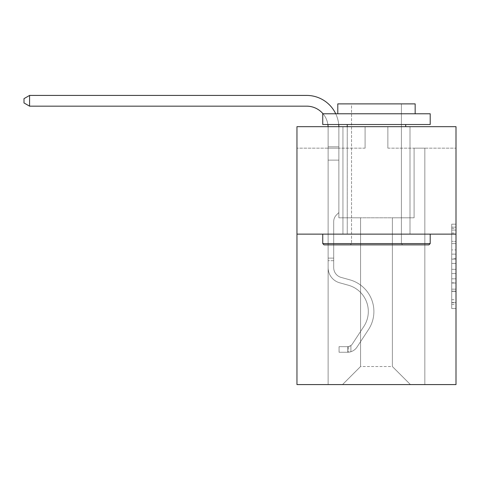 <?xml version="1.0" encoding="UTF-8"?>
<svg xmlns="http://www.w3.org/2000/svg" width="480" height="480" viewBox="0 0 480 480"><rect width="100%" height="100%" fill="white"/><g stroke="black" fill="none" stroke-linecap="round" stroke-linejoin="round"><path stroke-width="0.36" stroke-dasharray="2.4 1.8" d="M451.704 249.918L451.704 263.418L456 263.418L456 304.344L456 228.396L456 263.418L451.704 263.418L451.704 227.13L451.704 308.562L451.704 224.178L451.704 302.658L456 302.658L451.704 302.658L456 302.658L451.704 302.658L451.704 289.158L451.704 308.562L456 308.562L456 224.178L456 302.448L456 269.322L451.704 269.322L456 269.322L456 289.158L456 230.088L451.704 230.088L456 230.088L456 308.562L456 228.396L456 308.562L451.704 308.562L451.704 224.178L456 224.178L456 228.396L456 224.178L456 228.396L456 224.178L456 227.13L456 224.178L451.704 224.178L451.704 230.088L456 230.088L451.704 230.088L451.704 249.918L456 249.918M410.004 126.672L410.004 234.132L342.948 234.132L410.004 234.132L342.948 234.132L410.004 234.132L410.004 126.672L342.948 126.672L342.948 234.132L342.948 126.672L410.004 126.672M456 258.354L456 254.136L456 258.354L451.704 258.354L451.704 241.374L451.704 291.372L451.704 278.82L456 278.82L451.704 278.82L451.704 308.562L456 308.562L451.704 308.562L456 308.562L451.704 308.562L451.704 224.178L456 224.178L451.704 224.178L456 224.178L451.704 224.178L451.704 258.354L456 258.354M456 234.132L456 384.582L296.958 384.582L296.958 234.132L456 234.132L456 126.672L387.87 126.672L456 126.672L456 148.164L456 126.672L296.958 126.672L365.088 126.672L296.958 126.672L296.958 234.132L456 234.132L296.958 234.132M392.382 217.8L392.382 366.528L410.436 384.582L424.836 384.582L424.836 148.164L414.09 148.164L424.836 148.164L414.09 148.164L424.836 148.164L414.09 148.164L424.836 148.164L414.09 148.164L424.836 148.164L414.09 148.164L424.836 148.164L414.09 148.164L424.836 148.164L414.09 148.164L424.836 148.164L414.09 148.164L424.836 148.164L414.09 148.164L424.836 148.164L414.09 148.164L424.836 148.164L414.09 148.164L424.836 148.164L414.09 148.164L424.836 148.164L414.09 148.164L424.836 148.164L414.09 148.164L424.836 148.164L424.836 384.582L424.836 148.164L424.836 384.582L424.836 148.164L424.836 384.582L424.836 148.164L424.836 384.582L424.836 148.164L424.836 384.582L424.836 148.164L424.836 384.582L424.836 148.164L424.836 384.582L424.836 148.164L424.836 384.582L424.836 148.164L424.836 384.582L424.836 148.164L424.836 384.582L424.836 148.164L424.836 384.582L424.836 148.164L424.836 384.582L424.836 148.164L424.836 384.582L424.836 148.164L424.836 384.582L342.522 384.582L410.436 384.582L392.382 366.528L410.436 384.582L392.382 366.528L410.436 384.582L392.382 366.528L410.436 384.582L392.382 366.528L410.436 384.582L392.382 366.528L410.436 384.582L392.382 366.528L410.436 384.582L392.382 366.528L410.436 384.582L392.382 366.528L410.436 384.582L392.382 366.528L410.436 384.582L392.382 366.528L410.436 384.582L392.382 366.528L410.436 384.582L392.382 366.528L410.436 384.582L392.382 366.528L410.436 384.582L392.382 366.528L360.576 366.528L360.576 217.8L360.576 366.528L360.576 217.8L360.576 366.528L342.522 384.582L360.576 366.528L342.522 384.582L360.576 366.528L360.576 217.8L392.382 217.8L392.382 366.528L410.436 384.582L392.382 366.528L392.382 217.8L392.382 366.528L392.382 217.8L392.382 366.528L392.382 217.8L392.382 366.528L392.382 217.8L392.382 366.528L392.382 217.8L392.382 366.528L392.382 217.8L392.382 366.528L392.382 217.8L392.382 366.528L392.382 217.8L392.382 366.528L392.382 217.8L392.382 366.528L392.382 217.8L392.382 366.528L392.382 217.8L392.382 366.528L392.382 217.8L392.382 366.528L392.382 217.8L392.382 366.528L392.382 217.8L338.868 217.8L338.868 148.164L328.122 148.164L328.122 384.582L342.522 384.582L328.122 384.582L342.522 384.582L328.122 384.582L342.522 384.582L328.122 384.582L342.522 384.582L328.122 384.582L342.522 384.582L328.122 384.582L342.522 384.582L328.122 384.582L342.522 384.582L328.122 384.582L342.522 384.582L328.122 384.582L342.522 384.582L328.122 384.582L342.522 384.582L328.122 384.582L342.522 384.582L328.122 384.582L342.522 384.582L328.122 384.582L342.522 384.582L328.122 384.582L342.522 384.582L328.122 384.582L328.122 148.164L328.122 384.582L328.122 148.164L328.122 384.582L328.122 148.164L328.122 384.582L328.122 148.164L328.122 384.582L328.122 148.164L328.122 384.582L328.122 148.164L328.122 384.582L328.122 148.164L328.122 384.582L328.122 148.164L328.122 384.582L328.122 148.164L328.122 384.582L328.122 148.164L328.122 384.582L328.122 148.164L328.122 384.582L328.122 148.164L328.122 384.582L328.122 148.164L328.122 384.582L328.122 148.164L338.868 148.164L328.122 148.164L338.868 148.164L328.122 148.164L338.868 148.164L328.122 148.164L338.868 148.164L328.122 148.164L338.868 148.164L328.122 148.164L338.868 148.164L328.122 148.164L338.868 148.164L328.122 148.164L338.868 148.164L328.122 148.164L338.868 148.164L328.122 148.164L338.868 148.164L328.122 148.164L338.868 148.164L328.122 148.164L338.868 148.164L328.122 148.164L338.868 148.164L328.122 148.164L338.868 148.164L338.868 217.8L338.868 148.164L338.868 217.8L338.868 148.164L338.868 217.8L338.868 148.164L338.868 217.8L338.868 148.164L338.868 217.8L338.868 148.164L338.868 217.8L338.868 148.164L338.868 217.8L338.868 148.164L338.868 217.8L338.868 148.164L338.868 217.8L338.868 148.164L338.868 217.8L338.868 148.164L338.868 217.8L338.868 148.164L338.868 217.8L338.868 148.164L338.868 217.8L338.868 148.164L338.868 217.8L360.576 217.8L338.868 217.8L360.576 217.8L338.868 217.8L360.576 217.8L338.868 217.8L360.576 217.8L338.868 217.8L360.576 217.8L338.868 217.8L360.576 217.8L338.868 217.8L360.576 217.8L338.868 217.8L360.576 217.8L338.868 217.8L360.576 217.8L338.868 217.8L360.576 217.8L338.868 217.8L360.576 217.8L338.868 217.8L360.576 217.8L338.868 217.8L360.576 217.8L338.868 217.8L360.576 217.8L360.576 366.528L342.522 384.582L360.576 366.528L360.576 217.8L360.576 366.528L342.522 384.582L360.576 366.528L360.576 217.8L360.576 366.528L342.522 384.582L360.576 366.528L360.576 217.8L360.576 366.528L342.522 384.582L360.576 366.528L360.576 217.8L360.576 366.528L342.522 384.582L360.576 366.528L360.576 217.8L360.576 366.528L342.522 384.582L360.576 366.528L360.576 217.8L360.576 366.528L342.522 384.582L360.576 366.528L360.576 217.8L360.576 366.528L342.522 384.582L360.576 366.528L360.576 217.8L360.576 366.528L342.522 384.582L360.576 366.528L360.576 217.8L360.576 366.528L342.522 384.582L360.576 366.528L360.576 217.8L360.576 366.528L342.522 384.582L360.576 366.528L360.576 217.8L360.576 366.528L342.522 384.582L360.576 366.528L360.576 217.8L360.576 366.528L342.522 384.582L360.576 366.528L392.382 366.528L392.382 217.8L414.09 217.8L392.382 217.8M365.088 148.164L296.958 148.164L365.088 148.164L365.088 126.672L365.088 148.164M296.958 148.164L296.958 126.672L296.958 148.164M387.87 148.164L456 148.164L387.87 148.164L387.87 126.672L387.87 148.164M414.09 148.164L414.09 217.8L414.09 148.164M451.704 263.418L456 263.418L451.704 263.418M451.704 227.13L451.704 224.178L451.704 227.13L456 227.13L451.704 227.13M451.704 291.162L451.704 273.546L451.704 291.162L456 291.162L451.704 291.162M451.704 273.546L451.704 269.322L456 269.322L451.704 269.322L451.704 273.546L456 273.546L451.704 273.546M451.704 241.374L451.704 230.088L451.704 241.374L456 241.374L451.704 241.374M451.704 224.178L456 224.178L451.704 224.178L451.704 228.396L451.704 224.178L456 224.178M451.704 308.562L456 308.562L451.704 308.562L451.704 304.344L451.704 308.562M338.85 126.672A32.238 32.238 0 0 1 338.868 127.656A32.238 32.238 0 0 0 306.624 95.418A32.238 32.238 0 0 1 338.868 127.656A32.238 32.238 0 0 0 306.624 95.418A32.238 32.238 0 0 1 338.868 127.656A32.238 32.238 0 0 0 306.624 95.418A32.238 32.238 0 0 1 338.868 127.656A32.238 32.238 0 0 0 306.624 95.418A32.238 32.238 0 0 1 338.868 127.656A32.238 32.238 0 0 0 306.624 95.418A32.238 32.238 0 0 1 338.868 127.656A32.238 32.238 0 0 0 306.624 95.418A32.238 32.238 0 0 1 338.868 127.656A32.238 32.238 0 0 0 306.624 95.418L29.586 95.418L24 98.646L29.586 95.418L24 98.646L29.586 95.418L306.624 95.418A32.238 32.238 0 0 1 338.868 127.656L338.868 212.556L336.444 214.974A9.342 9.342 0 0 0 333.708 221.58L333.708 267.666L333.708 221.58A9.342 9.342 0 0 1 336.444 214.974L338.868 212.556L338.868 146.814L338.868 212.556L336.444 214.974A9.342 9.342 0 0 0 333.708 221.58L333.708 267.666L333.708 221.58A9.342 9.342 0 0 1 336.444 214.974L338.868 212.556L338.868 146.814L338.868 212.556L336.444 214.974A9.342 9.342 0 0 0 333.708 221.58L333.708 267.666L333.708 221.58A9.342 9.342 0 0 1 336.444 214.974L338.868 212.556L338.868 160.11L338.868 212.556L336.444 214.974A9.342 9.342 0 0 0 333.708 221.58L333.708 267.666L333.708 221.58A9.342 9.342 0 0 1 336.444 214.974L338.868 212.556L338.868 160.11L338.868 212.556L336.444 214.974A9.342 9.342 0 0 0 333.708 221.58L333.708 267.666L333.708 221.58A9.342 9.342 0 0 1 336.444 214.974L338.868 212.556L338.868 160.11L338.868 212.556L336.444 214.974A9.342 9.342 0 0 0 333.708 221.58L333.708 267.666L333.708 221.58A9.342 9.342 0 0 1 336.444 214.974L338.868 212.556L338.868 160.11L338.868 212.556L336.444 214.974A9.342 9.342 0 0 0 333.708 221.58L333.708 267.666L333.708 221.58A9.342 9.342 0 0 1 336.444 214.974L338.868 212.556L338.868 160.11L338.868 212.556L336.444 214.974A9.342 9.342 0 0 0 333.708 221.58L333.708 267.666A10.104 10.104 0 0 0 341.094 277.398A10.104 10.104 0 0 1 333.708 267.666A10.104 10.104 0 0 0 341.094 277.398A10.104 10.104 0 0 1 333.708 267.666L333.708 221.58A9.342 9.342 0 0 1 336.444 214.974L338.868 212.556L338.868 160.11L338.868 212.556L336.444 214.974L338.868 212.556L338.868 160.11L338.868 212.556L338.868 160.11L328.122 160.11L328.122 267.666A15.69 15.69 0 0 0 339.594 282.78A15.69 15.69 0 0 1 328.122 267.666A15.69 15.69 0 0 0 339.594 282.78A15.69 15.69 0 0 1 328.122 267.666L328.122 258.12L333.708 258.12L328.122 258.12L328.122 267.666A15.69 15.69 0 0 0 339.594 282.78A15.69 15.69 0 0 1 328.122 267.666L328.122 258.12L328.122 267.666A15.69 15.69 0 0 0 339.594 282.78A15.69 15.69 0 0 1 328.122 267.666A15.69 15.69 0 0 0 339.594 282.78A15.69 15.69 0 0 1 328.122 267.666L328.122 258.12L333.708 258.12L328.122 258.12L328.122 267.666A15.69 15.69 0 0 0 339.594 282.78A15.69 15.69 0 0 1 328.122 267.666L328.122 258.12L328.122 267.666A15.69 15.69 0 0 0 339.594 282.78A15.69 15.69 0 0 1 328.122 267.666A15.69 15.69 0 0 0 339.594 282.78A15.69 15.69 0 0 1 328.122 267.666L328.122 258.12L333.708 258.12L328.122 258.12L328.122 267.666A15.69 15.69 0 0 0 339.594 282.78A15.69 15.69 0 0 1 328.122 267.666L328.122 258.12L328.122 267.666A15.69 15.69 0 0 0 339.594 282.78A15.69 15.69 0 0 1 328.122 267.666A15.69 15.69 0 0 0 339.594 282.78A15.69 15.69 0 0 1 328.122 267.666L328.122 258.12L333.708 258.12L328.122 258.12L333.708 258.12L328.122 258.12L333.708 258.12L333.708 267.666A10.104 10.104 0 0 0 341.094 277.398A10.104 10.104 0 0 1 333.708 267.666L333.708 258.12L333.708 267.666A10.104 10.104 0 0 0 341.094 277.398A10.104 10.104 0 0 1 333.708 267.666A10.104 10.104 0 0 0 341.094 277.398A10.104 10.104 0 0 1 333.708 267.666L333.708 258.12L333.708 267.666A10.104 10.104 0 0 0 341.094 277.398A10.104 10.104 0 0 1 333.708 267.666L333.708 258.12L333.708 267.666A10.104 10.104 0 0 0 341.094 277.398A10.104 10.104 0 0 1 333.708 267.666A10.104 10.104 0 0 0 341.094 277.398A10.104 10.104 0 0 1 333.708 267.666L333.708 258.12L333.708 267.666A10.104 10.104 0 0 0 341.094 277.398A10.104 10.104 0 0 1 333.708 267.666L333.708 258.12L333.708 267.666A10.104 10.104 0 0 0 341.094 277.398A10.104 10.104 0 0 1 333.708 267.666A10.104 10.104 0 0 0 341.094 277.398A10.104 10.104 0 0 1 333.708 267.666L333.708 258.12L333.708 267.666A10.104 10.104 0 0 0 341.094 277.398A10.104 10.104 0 0 1 333.708 267.666L333.708 258.12L333.708 267.666A10.104 10.104 0 0 0 341.094 277.398A10.104 10.104 0 0 1 333.708 267.666A10.104 10.104 0 0 0 341.094 277.398A10.104 10.104 0 0 1 333.708 267.666L333.708 258.12L333.708 267.666A10.104 10.104 0 0 0 341.094 277.398L349.842 279.834L341.094 277.398A10.104 10.104 0 0 1 333.708 267.666A10.104 10.104 0 0 0 341.094 277.398L349.842 279.834L341.094 277.398A10.104 10.104 0 0 1 333.708 267.666A10.104 10.104 0 0 0 341.094 277.398L349.842 279.834L341.094 277.398A10.104 10.104 0 0 1 333.708 267.666L333.708 258.12L333.708 267.666A10.104 10.104 0 0 0 341.094 277.398L349.842 279.834L341.094 277.398A10.104 10.104 0 0 1 333.708 267.666A10.104 10.104 0 0 0 341.094 277.398L349.842 279.834L341.094 277.398A10.104 10.104 0 0 1 333.708 267.666A10.104 10.104 0 0 0 341.094 277.398L349.842 279.834L341.094 277.398A10.104 10.104 0 0 1 333.708 267.666L333.708 258.12L333.708 267.666A10.104 10.104 0 0 0 341.094 277.398L349.842 279.834L341.094 277.398A10.104 10.104 0 0 1 333.708 267.666A10.104 10.104 0 0 0 341.094 277.398L349.842 279.834L341.094 277.398A10.104 10.104 0 0 1 333.708 267.666A10.104 10.104 0 0 0 341.094 277.398L349.842 279.834L341.094 277.398A10.104 10.104 0 0 1 333.708 267.666L333.708 258.12L333.708 267.666A10.104 10.104 0 0 0 341.094 277.398L349.842 279.834A32.886 32.886 0 0 1 368.508 329.55A32.886 32.886 0 0 0 349.842 279.834L341.094 277.398L349.842 279.834A32.886 32.886 0 0 1 368.508 329.55A32.886 32.886 0 0 0 349.842 279.834A32.886 32.886 0 0 1 368.508 329.55A32.886 32.886 0 0 0 349.842 279.834L341.094 277.398L349.842 279.834A32.886 32.886 0 0 1 368.508 329.55A32.886 32.886 0 0 0 349.842 279.834L341.094 277.398A10.104 10.104 0 0 1 333.708 267.666A10.104 10.104 0 0 0 341.094 277.398L349.842 279.834A32.886 32.886 0 0 1 368.508 329.55A32.886 32.886 0 0 0 349.842 279.834A32.886 32.886 0 0 1 368.508 329.55A32.886 32.886 0 0 0 349.842 279.834L341.094 277.398L349.842 279.834A32.886 32.886 0 0 1 368.508 329.55A32.886 32.886 0 0 0 349.842 279.834L341.094 277.398L349.842 279.834A32.886 32.886 0 0 1 368.508 329.55A32.886 32.886 0 0 0 349.842 279.834A32.886 32.886 0 0 1 368.508 329.55A32.886 32.886 0 0 0 349.842 279.834L341.094 277.398A10.104 10.104 0 0 1 333.708 267.666A10.104 10.104 0 0 0 341.094 277.398L349.842 279.834A32.886 32.886 0 0 1 368.508 329.55A32.886 32.886 0 0 0 349.842 279.834L341.094 277.398L349.842 279.834A32.886 32.886 0 0 1 368.508 329.55A32.886 32.886 0 0 0 349.842 279.834A32.886 32.886 0 0 1 368.508 329.55A32.886 32.886 0 0 0 349.842 279.834L341.094 277.398L349.842 279.834A32.886 32.886 0 0 1 368.508 329.55A32.886 32.886 0 0 0 349.842 279.834L341.094 277.398A10.104 10.104 0 0 1 333.708 267.666L333.708 258.12L333.708 267.666A10.104 10.104 0 0 0 341.094 277.398L349.842 279.834A32.886 32.886 0 0 1 368.508 329.55A32.886 32.886 0 0 0 349.842 279.834A32.886 32.886 0 0 1 368.508 329.55L356.988 347.112L368.508 329.55A32.886 32.886 0 0 0 349.842 279.834A32.886 32.886 0 0 1 368.508 329.55L356.988 347.112L368.508 329.55A32.886 32.886 0 0 0 349.842 279.834L341.094 277.398L349.842 279.834A32.886 32.886 0 0 1 368.508 329.55L356.988 347.112L368.508 329.55A32.886 32.886 0 0 0 349.842 279.834A32.886 32.886 0 0 1 368.508 329.55L356.988 347.112L368.508 329.55A32.886 32.886 0 0 0 349.842 279.834A32.886 32.886 0 0 1 368.508 329.55L356.988 347.112L368.508 329.55A32.886 32.886 0 0 0 349.842 279.834L341.094 277.398L349.842 279.834A32.886 32.886 0 0 1 368.508 329.55L356.988 347.112L368.508 329.55A32.886 32.886 0 0 0 349.842 279.834A32.886 32.886 0 0 1 368.508 329.55L356.988 347.112L368.508 329.55A32.886 32.886 0 0 0 349.842 279.834A32.886 32.886 0 0 1 368.508 329.55L356.988 347.112L368.508 329.55A32.886 32.886 0 0 0 349.842 279.834L341.094 277.398A10.104 10.104 0 0 1 333.708 267.666A10.104 10.104 0 0 0 341.094 277.398L349.842 279.834A32.886 32.886 0 0 1 368.508 329.55L356.988 347.112A11.394 11.394 0 0 1 350.904 351.726C347.592 352.428 347.592 352.428 350.904 351.726C347.592 352.428 347.592 352.428 350.904 351.726A11.394 11.394 0 0 0 356.988 347.112L368.508 329.55A32.886 32.886 0 0 0 349.842 279.834A32.886 32.886 0 0 1 368.508 329.55L356.988 347.112A11.394 11.394 0 0 1 347.676 352.254A11.394 11.394 0 0 0 356.988 347.112A11.394 11.394 0 0 1 350.904 351.726C347.592 352.428 347.592 352.428 350.904 351.726C347.592 352.428 347.592 352.428 350.904 351.726A11.394 11.394 0 0 0 356.988 347.112L368.508 329.55L356.988 347.112A11.394 11.394 0 0 1 347.676 352.254A11.394 11.394 0 0 0 356.988 347.112A11.394 11.394 0 0 1 350.904 351.726C347.592 352.428 347.592 352.428 350.904 351.726C347.592 352.428 347.592 352.428 350.904 351.726A11.394 11.394 0 0 0 356.988 347.112L368.508 329.55L356.988 347.112A11.394 11.394 0 0 1 347.676 352.254A11.394 11.394 0 0 0 356.988 347.112A11.394 11.394 0 0 1 350.904 351.726C347.592 352.428 347.592 352.428 350.904 351.726C347.592 352.428 347.592 352.428 350.904 351.726A11.394 11.394 0 0 0 356.988 347.112L368.508 329.55A32.886 32.886 0 0 0 349.842 279.834A32.886 32.886 0 0 1 368.508 329.55L356.988 347.112A11.394 11.394 0 0 1 347.676 352.254A11.394 11.394 0 0 0 356.988 347.112A11.394 11.394 0 0 1 350.904 351.726C347.592 352.428 347.592 352.428 350.904 351.726C347.592 352.428 347.592 352.428 350.904 351.726A11.394 11.394 0 0 0 356.988 347.112L368.508 329.55L356.988 347.112A11.394 11.394 0 0 1 347.676 352.254A11.394 11.394 0 0 0 356.988 347.112A11.394 11.394 0 0 1 350.904 351.726C347.592 352.428 347.592 352.428 350.904 351.726C347.592 352.428 347.592 352.428 350.904 351.726A11.394 11.394 0 0 0 356.988 347.112L368.508 329.55L356.988 347.112A11.394 11.394 0 0 1 347.676 352.254A11.394 11.394 0 0 0 356.988 347.112A11.394 11.394 0 0 1 350.904 351.726C347.592 352.428 347.592 352.428 350.904 351.726C347.592 352.428 347.592 352.428 350.904 351.726A11.394 11.394 0 0 0 356.988 347.112L368.508 329.55A32.886 32.886 0 0 0 349.842 279.834L341.094 277.398L349.842 279.834A32.886 32.886 0 0 1 368.508 329.55L356.988 347.112A11.394 11.394 0 0 1 347.676 352.254A11.394 11.394 0 0 0 356.988 347.112A11.394 11.394 0 0 1 350.904 351.726C347.592 352.428 347.592 352.428 350.904 351.726C347.592 352.428 347.592 352.428 350.904 351.726A11.394 11.394 0 0 0 356.988 347.112L368.508 329.55L356.988 347.112A11.394 11.394 0 0 1 347.676 352.254A11.394 11.394 0 0 0 356.988 347.112A11.394 11.394 0 0 1 350.904 351.726C347.592 352.428 347.592 352.428 350.904 351.726C347.592 352.428 347.592 352.428 350.904 351.726A11.394 11.394 0 0 0 356.988 347.112L368.508 329.55L356.988 347.112A11.394 11.394 0 0 1 347.676 352.254A11.394 11.394 0 0 0 356.988 347.112A11.394 11.394 0 0 1 350.904 351.726C347.592 352.428 347.592 352.428 350.904 351.726C347.592 352.428 347.592 352.428 350.904 351.726A11.394 11.394 0 0 0 356.988 347.112L368.508 329.55A32.886 32.886 0 0 0 349.842 279.834A32.886 32.886 0 0 1 368.508 329.55L356.988 347.112A11.394 11.394 0 0 1 347.676 352.254A11.394 11.394 0 0 0 356.988 347.112A11.394 11.394 0 0 1 350.904 351.726C347.592 352.428 347.592 352.428 350.904 351.726C347.592 352.428 347.592 352.428 350.904 351.726A11.394 11.394 0 0 0 356.988 347.112L368.508 329.55L356.988 347.112A11.394 11.394 0 0 1 347.676 352.254A11.394 11.394 0 0 0 356.988 347.112A11.394 11.394 0 0 1 350.904 351.726C347.592 352.428 347.592 352.428 350.904 351.726C347.592 352.428 347.592 352.428 350.904 351.726A11.394 11.394 0 0 0 356.988 347.112L368.508 329.55L356.988 347.112A11.394 11.394 0 0 1 347.676 352.254A11.394 11.394 0 0 0 356.988 347.112A11.394 11.394 0 0 1 350.904 351.726C347.592 352.428 347.592 352.428 350.904 351.726C347.592 352.428 347.592 352.428 350.904 351.726A11.394 11.394 0 0 0 356.988 347.112L368.508 329.55A32.886 32.886 0 0 0 349.842 279.834A32.886 32.886 0 0 1 368.508 329.55L356.988 347.112A11.394 11.394 0 0 1 347.676 352.254A11.394 11.394 0 0 0 356.988 347.112A11.394 11.394 0 0 1 350.904 351.726C347.592 352.428 347.592 352.428 350.904 351.726C347.592 352.428 347.592 352.428 350.904 351.726A11.394 11.394 0 0 0 356.988 347.112L368.508 329.55L356.988 347.112A11.394 11.394 0 0 1 347.676 352.254L339.078 352.254L347.676 352.254A11.394 11.394 0 0 0 356.988 347.112L368.508 329.55A32.886 32.886 0 0 0 349.842 279.834L341.094 277.398A10.104 10.104 0 0 1 333.708 267.666L333.708 258.12L333.708 260.7L333.708 258.12L328.122 258.12L328.122 267.666A15.69 15.69 0 0 0 339.594 282.78A15.69 15.69 0 0 1 328.122 267.666L328.122 260.7L328.122 267.666A15.69 15.69 0 0 0 339.594 282.78A15.69 15.69 0 0 1 328.122 267.666A15.69 15.69 0 0 0 339.594 282.78A15.69 15.69 0 0 1 328.122 267.666A15.69 15.69 0 0 0 339.594 282.78L348.342 285.216L339.594 282.78A15.69 15.69 0 0 1 328.122 267.666A15.69 15.69 0 0 0 339.594 282.78L348.342 285.216L339.594 282.78A15.69 15.69 0 0 1 328.122 267.666A15.69 15.69 0 0 0 339.594 282.78L348.342 285.216L339.594 282.78A15.69 15.69 0 0 1 328.122 267.666A15.69 15.69 0 0 0 339.594 282.78L348.342 285.216L339.594 282.78A15.69 15.69 0 0 1 328.122 267.666A15.69 15.69 0 0 0 339.594 282.78L348.342 285.216L339.594 282.78A15.69 15.69 0 0 1 328.122 267.666A15.69 15.69 0 0 0 339.594 282.78L348.342 285.216L339.594 282.78A15.69 15.69 0 0 1 328.122 267.666A15.69 15.69 0 0 0 339.594 282.78L348.342 285.216L339.594 282.78A15.69 15.69 0 0 1 328.122 267.666A15.69 15.69 0 0 0 339.594 282.78L348.342 285.216L339.594 282.78A15.69 15.69 0 0 1 328.122 267.666A15.69 15.69 0 0 0 339.594 282.78L348.342 285.216L339.594 282.78A15.69 15.69 0 0 1 328.122 267.666A15.69 15.69 0 0 0 339.594 282.78L348.342 285.216A27.294 27.294 0 0 1 363.84 326.484A27.294 27.294 0 0 0 348.342 285.216A27.294 27.294 0 0 1 363.84 326.484A27.294 27.294 0 0 0 348.342 285.216L339.594 282.78L348.342 285.216A27.294 27.294 0 0 1 363.84 326.484A27.294 27.294 0 0 0 348.342 285.216L339.594 282.78L348.342 285.216A27.294 27.294 0 0 1 363.84 326.484A27.294 27.294 0 0 0 348.342 285.216A27.294 27.294 0 0 1 363.84 326.484A27.294 27.294 0 0 0 348.342 285.216L339.594 282.78L348.342 285.216A27.294 27.294 0 0 1 363.84 326.484A27.294 27.294 0 0 0 348.342 285.216L339.594 282.78L348.342 285.216A27.294 27.294 0 0 1 363.84 326.484A27.294 27.294 0 0 0 348.342 285.216A27.294 27.294 0 0 1 363.84 326.484A27.294 27.294 0 0 0 348.342 285.216L339.594 282.78L348.342 285.216A27.294 27.294 0 0 1 363.84 326.484A27.294 27.294 0 0 0 348.342 285.216L339.594 282.78L348.342 285.216A27.294 27.294 0 0 1 363.84 326.484A27.294 27.294 0 0 0 348.342 285.216A27.294 27.294 0 0 1 363.84 326.484A27.294 27.294 0 0 0 348.342 285.216L339.594 282.78L348.342 285.216A27.294 27.294 0 0 1 363.84 326.484A27.294 27.294 0 0 0 348.342 285.216L339.594 282.78L348.342 285.216A27.294 27.294 0 0 1 363.84 326.484A27.294 27.294 0 0 0 348.342 285.216A27.294 27.294 0 0 1 363.84 326.484A27.294 27.294 0 0 0 348.342 285.216L339.594 282.78L348.342 285.216A27.294 27.294 0 0 1 363.84 326.484L352.314 344.046L363.84 326.484A27.294 27.294 0 0 0 348.342 285.216A27.294 27.294 0 0 1 363.84 326.484L352.314 344.046L363.84 326.484A27.294 27.294 0 0 0 348.342 285.216A27.294 27.294 0 0 1 363.84 326.484L352.314 344.046L363.84 326.484A27.294 27.294 0 0 0 348.342 285.216L339.594 282.78L348.342 285.216A27.294 27.294 0 0 1 363.84 326.484L352.314 344.046L363.84 326.484A27.294 27.294 0 0 0 348.342 285.216A27.294 27.294 0 0 1 363.84 326.484L352.314 344.046L363.84 326.484A27.294 27.294 0 0 0 348.342 285.216A27.294 27.294 0 0 1 363.84 326.484L352.314 344.046L363.84 326.484A27.294 27.294 0 0 0 348.342 285.216L339.594 282.78L348.342 285.216A27.294 27.294 0 0 1 363.84 326.484L352.314 344.046L363.84 326.484A27.294 27.294 0 0 0 348.342 285.216A27.294 27.294 0 0 1 363.84 326.484L352.314 344.046L363.84 326.484A27.294 27.294 0 0 0 348.342 285.216A27.294 27.294 0 0 1 363.84 326.484L352.314 344.046A5.802 5.802 0 0 1 350.904 345.54C347.646 347.034 347.646 347.034 350.904 345.54C347.646 347.034 347.646 347.034 350.904 345.54A5.802 5.802 0 0 0 352.314 344.046L363.84 326.484A27.294 27.294 0 0 0 348.342 285.216L339.594 282.78L348.342 285.216A27.294 27.294 0 0 1 363.84 326.484L352.314 344.046A5.802 5.802 0 0 1 347.676 346.662A5.802 5.802 0 0 0 352.314 344.046A5.802 5.802 0 0 1 350.904 345.54C347.646 347.034 347.646 347.034 350.904 345.54C347.646 347.034 347.646 347.034 350.904 345.54A5.802 5.802 0 0 0 352.314 344.046L363.84 326.484L352.314 344.046A5.802 5.802 0 0 1 347.676 346.662A5.802 5.802 0 0 0 352.314 344.046A5.802 5.802 0 0 1 350.904 345.54C347.646 347.034 347.646 347.034 350.904 345.54C347.646 347.034 347.646 347.034 350.904 345.54A5.802 5.802 0 0 0 352.314 344.046L363.84 326.484L352.314 344.046A5.802 5.802 0 0 1 347.676 346.662A5.802 5.802 0 0 0 352.314 344.046A5.802 5.802 0 0 1 350.904 345.54C347.646 347.034 347.646 347.034 350.904 345.54C347.646 347.034 347.646 347.034 350.904 345.54A5.802 5.802 0 0 0 352.314 344.046L363.84 326.484A27.294 27.294 0 0 0 348.342 285.216A27.294 27.294 0 0 1 363.84 326.484L352.314 344.046A5.802 5.802 0 0 1 347.676 346.662A5.802 5.802 0 0 0 352.314 344.046A5.802 5.802 0 0 1 350.904 345.54C347.646 347.034 347.646 347.034 350.904 345.54C347.646 347.034 347.646 347.034 350.904 345.54A5.802 5.802 0 0 0 352.314 344.046L363.84 326.484L352.314 344.046A5.802 5.802 0 0 1 347.676 346.662A5.802 5.802 0 0 0 352.314 344.046A5.802 5.802 0 0 1 350.904 345.54C347.646 347.034 347.646 347.034 350.904 345.54C347.646 347.034 347.646 347.034 350.904 345.54A5.802 5.802 0 0 0 352.314 344.046L363.84 326.484L352.314 344.046A5.802 5.802 0 0 1 347.676 346.662A5.802 5.802 0 0 0 352.314 344.046A5.802 5.802 0 0 1 350.904 345.54C347.646 347.034 347.646 347.034 350.904 345.54C347.646 347.034 347.646 347.034 350.904 345.54A5.802 5.802 0 0 0 352.314 344.046L363.84 326.484A27.294 27.294 0 0 0 348.342 285.216A27.294 27.294 0 0 1 363.84 326.484L352.314 344.046A5.802 5.802 0 0 1 347.676 346.662A5.802 5.802 0 0 0 352.314 344.046A5.802 5.802 0 0 1 350.904 345.54C347.646 347.034 347.646 347.034 350.904 345.54C347.646 347.034 347.646 347.034 350.904 345.54A5.802 5.802 0 0 0 352.314 344.046L363.84 326.484L352.314 344.046A5.802 5.802 0 0 1 347.676 346.662A5.802 5.802 0 0 0 352.314 344.046A5.802 5.802 0 0 1 350.904 345.54C347.646 347.034 347.646 347.034 350.904 345.54C347.646 347.034 347.646 347.034 350.904 345.54A5.802 5.802 0 0 0 352.314 344.046L363.84 326.484L352.314 344.046A5.802 5.802 0 0 1 347.676 346.662A5.802 5.802 0 0 0 352.314 344.046A5.802 5.802 0 0 1 350.904 345.54C347.646 347.034 347.646 347.034 350.904 345.54C347.646 347.034 347.646 347.034 350.904 345.54A5.802 5.802 0 0 0 352.314 344.046L363.84 326.484A27.294 27.294 0 0 0 348.342 285.216A27.294 27.294 0 0 1 363.84 326.484L352.314 344.046A5.802 5.802 0 0 1 347.676 346.662A5.802 5.802 0 0 0 352.314 344.046A5.802 5.802 0 0 1 350.904 345.54C347.646 347.034 347.646 347.034 350.904 345.54C347.646 347.034 347.646 347.034 350.904 345.54A5.802 5.802 0 0 0 352.314 344.046L363.84 326.484L352.314 344.046A5.802 5.802 0 0 1 347.676 346.662A5.802 5.802 0 0 0 352.314 344.046A5.802 5.802 0 0 1 350.904 345.54C347.646 347.034 347.646 347.034 350.904 345.54C347.646 347.034 347.646 347.034 350.904 345.54A5.802 5.802 0 0 0 352.314 344.046L363.84 326.484L352.314 344.046A5.802 5.802 0 0 1 347.676 346.662A5.802 5.802 0 0 0 352.314 344.046A5.802 5.802 0 0 1 350.904 345.54C347.646 347.034 347.646 347.034 350.904 345.54C347.646 347.034 347.646 347.034 350.904 345.54A5.802 5.802 0 0 0 352.314 344.046L363.84 326.484A27.294 27.294 0 0 0 348.342 285.216A27.294 27.294 0 0 1 363.84 326.484L352.314 344.046A5.802 5.802 0 0 1 347.676 346.662A5.802 5.802 0 0 0 352.314 344.046A5.802 5.802 0 0 1 350.904 345.54A5.802 5.802 0 0 0 352.314 344.046L363.84 326.484L352.314 344.046A5.802 5.802 0 0 1 347.676 346.662L339.078 346.668L339.078 352.254L339.078 346.668L347.676 346.662L347.676 352.254L339.078 352.254L347.676 352.254L347.676 346.662L339.078 346.668L339.078 352.254L339.078 346.668L347.676 346.662L347.676 352.254L339.078 352.254L347.676 352.254L347.676 346.662L339.078 346.668L339.078 352.254L339.078 346.668L347.676 346.662L347.676 352.254L339.078 352.254L347.676 352.254L347.676 346.662L339.078 346.668L339.078 352.254L339.078 346.668L347.676 346.662L347.676 352.254L339.078 352.254L347.676 352.254L347.676 346.662L339.078 346.668L339.078 352.254L339.078 346.668L347.676 346.662L347.676 352.254L339.078 352.254L347.676 352.254L347.676 346.662L339.078 346.668L339.078 352.254L339.078 346.668L347.676 346.662L347.676 352.254L339.078 352.254L347.676 352.254L347.676 346.662L339.078 346.668L339.078 352.254L339.078 346.668L347.676 346.662L347.676 352.254L339.078 352.254L347.676 352.254L347.676 346.662L339.078 346.668L339.078 352.254L339.078 346.668L347.676 346.662L347.676 352.254L339.078 352.254L347.676 352.254L347.676 346.662L339.078 346.668L339.078 352.254L339.078 346.668L347.676 346.662L347.676 352.254L339.078 352.254L347.676 352.254L347.676 346.662L339.078 346.668L339.078 352.254L339.078 346.668L347.676 346.662L347.676 352.254L339.078 352.254L347.676 352.254L347.676 346.662L339.078 346.668L339.078 352.254L339.078 346.668L347.676 346.662L347.676 352.254L339.078 352.254L347.676 352.254L347.676 346.662L339.078 346.668L339.078 352.254L339.078 346.668L347.676 346.662L347.676 352.254L339.078 352.254L347.676 352.254L347.676 346.662L339.078 346.668L339.078 352.254L339.078 346.668L347.676 346.662L347.676 352.254L339.078 352.254L347.676 352.254L347.676 346.662L339.078 346.668L347.676 346.662L347.676 352.254L347.676 346.662A5.802 5.802 0 0 0 352.314 344.046L363.84 326.484A27.294 27.294 0 0 0 348.342 285.216L339.594 282.78A15.69 15.69 0 0 1 328.122 267.666L328.122 127.656A21.492 21.492 0 0 0 306.624 106.164L29.586 106.164L29.586 95.418L306.624 95.418A32.238 32.238 0 0 1 338.868 127.656L338.868 160.11L328.122 160.11L328.122 127.656A21.492 21.492 0 0 0 328.098 126.672A21.492 21.492 0 0 1 328.122 127.656A21.492 21.492 0 0 0 306.624 106.164L29.586 106.164L24 102.942L24 98.646L24 102.942L29.586 106.164L29.586 95.418L29.586 106.164L24 102.942L24 98.646L29.586 95.418L24 98.646L24 102.942L29.586 106.164L29.586 95.418L306.624 95.418A32.238 32.238 0 0 1 338.868 127.656L338.868 146.814L328.122 146.814L328.122 160.11L328.122 146.814L338.868 146.814L338.868 212.556L336.444 214.974A9.342 9.342 0 0 0 333.708 221.58A9.342 9.342 0 0 1 336.444 214.974L338.868 212.556L338.868 160.11L328.122 160.11L328.122 127.656A21.492 21.492 0 0 0 306.624 106.164L29.586 106.164L24 102.942L24 98.646L29.586 95.418L29.586 106.164L29.586 95.418L24 98.646L24 102.942L29.586 106.164L24 102.942L24 98.646L29.586 95.418L306.624 95.418A32.238 32.238 0 0 1 338.868 127.656L338.868 146.814L328.122 146.814L328.122 127.656A21.492 21.492 0 0 0 328.098 126.672A21.492 21.492 0 0 1 328.122 127.656A21.492 21.492 0 0 0 306.624 106.164L29.586 106.164L29.586 95.418L29.586 106.164L24 102.942L29.586 106.164L29.586 95.418L24 98.646L24 102.942L24 98.646L29.586 95.418L306.624 95.418A32.238 32.238 0 0 1 338.868 127.656L338.868 160.11L338.868 146.814L328.122 146.814L328.122 160.11L328.122 146.814L338.868 146.814L338.868 160.11L328.122 160.11L328.122 127.656A21.492 21.492 0 0 0 306.624 106.164L29.586 106.164L24 102.942L29.586 106.164L29.586 95.418L29.586 106.164L24 102.942L24 98.646L24 102.942L29.586 106.164L29.586 95.418L24 98.646L29.586 95.418L306.624 95.418A32.238 32.238 0 0 1 338.868 127.656L338.868 146.814L328.122 146.814L328.122 127.656A21.492 21.492 0 0 0 328.098 126.672A21.492 21.492 0 0 1 328.122 127.656A21.492 21.492 0 0 0 306.624 106.164L29.586 106.164L24 102.942L24 98.646L24 102.942L29.586 106.164L29.586 95.418L29.586 106.164L24 102.942L24 98.646L29.586 95.418L24 98.646L24 102.942L29.586 106.164L29.586 95.418L306.624 95.418A32.238 32.238 0 0 1 338.868 127.656L338.868 212.556L336.444 214.974A9.342 9.342 0 0 0 333.708 221.58A9.342 9.342 0 0 1 336.444 214.974L338.868 212.556L338.868 160.11L328.122 160.11L328.122 146.814L328.122 160.11L328.122 146.814L338.868 146.814L328.122 146.814L328.122 127.656A21.492 21.492 0 0 0 306.624 106.164L29.586 106.164L24 102.942L24 98.646L29.586 95.418L29.586 106.164L29.586 95.418L24 98.646L24 102.942L29.586 106.164L24 102.942L24 98.646L29.586 95.418L306.624 95.418A32.238 32.238 0 0 1 338.868 127.656L338.868 160.11L338.868 146.814L328.122 146.814L328.122 127.656A21.492 21.492 0 0 0 328.098 126.672A21.492 21.492 0 0 1 328.122 127.656A21.492 21.492 0 0 0 306.624 106.164L29.586 106.164L29.586 95.418L29.586 106.164L24 102.942L29.586 106.164L29.586 95.418L24 98.646L24 102.942L24 98.646L29.586 95.418L306.624 95.418A32.238 32.238 0 0 1 338.868 127.656L338.868 160.11L328.122 160.11L328.122 146.814L328.122 160.11L328.122 146.814L338.868 146.814L328.122 146.814L328.122 127.656A21.492 21.492 0 0 0 306.624 106.164L29.586 106.164L24 102.942L29.586 106.164L29.586 95.418L29.586 106.164L306.624 106.164L29.586 106.164L306.624 106.164L29.586 106.164L306.624 106.164L29.586 106.164L306.624 106.164L29.586 106.164L306.624 106.164L29.586 106.164L29.586 95.418L24 98.646L24 102.942L24 98.646L29.586 95.418L306.624 95.418A32.238 32.238 0 0 1 338.868 127.656L338.868 212.556L336.444 214.974A9.342 9.342 0 0 0 333.708 221.58A9.342 9.342 0 0 1 336.444 214.974L338.868 212.556L338.868 160.11L328.122 160.11L328.122 127.656A21.492 21.492 0 0 0 328.098 126.672A21.492 21.492 0 0 1 328.122 127.656A21.492 21.492 0 0 0 306.624 106.164L29.586 106.164L29.586 95.418L24 98.646L24 102.942L29.586 106.164L306.624 106.164L29.586 106.164L29.586 95.418L306.624 95.418A32.238 32.238 0 0 1 338.868 127.656L338.868 146.814L328.122 146.814L328.122 160.11L328.122 146.814L338.868 146.814L338.868 160.11L338.868 146.814L328.122 146.814L328.122 127.656A21.492 21.492 0 0 0 306.624 106.164L29.586 106.164L306.624 106.164L29.586 106.164L29.586 95.418L24 98.646L29.586 95.418L306.624 95.418A32.238 32.238 0 0 1 338.868 127.656L338.868 160.11L328.122 160.11L328.122 127.656A21.492 21.492 0 0 0 328.098 126.672A21.492 21.492 0 0 1 328.122 127.656A21.492 21.492 0 0 0 306.624 106.164L29.586 106.164L29.586 95.418L24 98.646L24 102.942L24 98.646L29.586 95.418L306.624 95.418A32.238 32.238 0 0 1 338.868 127.656L338.868 146.814L328.122 146.814L328.122 160.11L328.122 146.814L338.868 146.814L338.868 212.556L336.444 214.974A9.342 9.342 0 0 0 333.708 221.58A9.342 9.342 0 0 1 336.444 214.974L338.868 212.556L338.868 160.11L328.122 160.11L328.122 267.666A15.69 15.69 0 0 0 339.594 282.78A15.69 15.69 0 0 1 328.122 267.666L328.122 160.11L328.122 267.666A15.69 15.69 0 0 0 339.594 282.78A15.69 15.69 0 0 1 328.122 267.666L328.122 160.11L328.122 267.666A15.69 15.69 0 0 0 339.594 282.78A15.69 15.69 0 0 1 328.122 267.666L328.122 160.11L328.122 267.666A15.69 15.69 0 0 0 339.594 282.78L348.342 285.216L339.594 282.78A15.69 15.69 0 0 1 328.122 267.666L328.122 160.11L338.868 160.11L338.868 146.814L328.122 146.814L328.122 127.656A21.492 21.492 0 0 0 306.624 106.164L29.586 106.164L24 102.942L29.586 106.164M327.888 124.518A21.492 21.492 0 0 0 323.034 113.772A21.492 21.492 0 0 1 327.888 124.518A21.492 21.492 0 0 0 323.034 113.772A21.492 21.492 0 0 1 327.888 124.518A21.492 21.492 0 0 0 323.034 113.772A21.492 21.492 0 0 1 327.888 124.518A21.492 21.492 0 0 0 323.034 113.772A21.492 21.492 0 0 1 327.888 124.518A21.492 21.492 0 0 0 323.034 113.772A21.492 21.492 0 0 1 327.888 124.518A21.492 21.492 0 0 0 323.034 113.772A21.492 21.492 0 0 1 327.888 124.518A21.492 21.492 0 0 0 323.034 113.772A21.492 21.492 0 0 1 327.888 124.518M324.036 244.878L428.922 244.878L430.206 243.588L322.746 243.588L430.206 243.588L322.746 243.588L324.036 244.878L428.922 244.878L324.036 244.878M351.546 243.588L350.256 244.878L402.696 244.878L350.256 244.878L402.696 244.878L350.256 244.878L351.546 243.588L351.546 103.89L401.406 103.89L351.546 103.89L401.406 103.89L351.546 103.89L351.546 243.588L401.406 243.588L402.696 244.878L401.406 243.588L351.546 243.588L401.406 243.588L401.406 103.89L401.406 243.588L351.546 243.588M430.206 113.772L322.746 113.772L322.746 124.518L430.206 124.518L322.746 124.518L430.206 124.518L430.206 113.772L322.746 113.772L430.206 113.772M337.794 113.772L415.164 113.772L415.164 103.89L337.794 103.89L415.164 103.89L337.794 103.89L337.794 113.772L415.164 113.772M322.746 234.132L430.206 234.132L322.746 234.132L430.206 234.132L322.746 234.132L322.746 243.588M430.206 234.132L430.206 243.588M347.25 124.518L405.708 124.518L347.25 124.518L405.708 124.518L347.25 124.518L347.25 234.132L405.708 234.132L347.25 234.132L405.708 234.132L347.25 234.132L347.25 126.672M405.708 124.518L405.708 126.672M306.624 95.418A32.238 32.238 0 0 1 338.868 127.656L338.868 160.11L328.122 160.11L328.122 267.666L328.122 160.11L338.868 160.11L328.122 160.11L328.122 267.666L328.122 160.11L338.868 160.11L328.122 160.11L328.122 267.666L328.122 127.656A21.492 21.492 0 0 0 328.098 126.672A21.492 21.492 0 0 1 328.122 127.656A21.492 21.492 0 0 0 306.624 106.164M328.122 146.814L338.868 146.814L328.122 146.814L328.122 127.656L328.122 160.11L338.868 160.11L338.868 146.814L328.122 146.814L338.868 146.814L328.122 146.814L328.122 127.656L328.122 267.666L328.122 160.11L338.868 160.11L328.122 160.11L328.122 267.666L328.122 160.11L338.868 160.11L338.868 127.656L338.868 146.814L338.868 127.656L338.868 146.814L328.122 146.814L328.122 127.656L328.122 160.11L338.868 160.11L338.868 127.656L338.868 146.814L328.122 146.814L328.122 127.656L328.122 267.666L328.122 160.11L338.868 160.11L328.122 160.11L328.122 267.666L328.122 160.11L338.868 160.11L338.868 127.656L338.868 146.814L328.122 146.814L328.122 127.656L328.122 160.11L338.868 160.11L338.868 127.656L338.868 146.814L328.122 146.814L328.122 127.656L328.122 267.666L328.122 160.11L338.868 160.11L328.122 160.11L328.122 267.666L328.122 160.11L338.868 160.11L338.868 127.656L338.868 146.814L328.122 146.814L328.122 127.656L328.122 160.11L338.868 160.11L338.868 127.656L338.868 146.814L328.122 146.814M333.708 267.666L333.708 221.58A9.342 9.342 0 0 1 336.444 214.974A9.342 9.342 0 0 0 333.708 221.58A9.342 9.342 0 0 1 336.444 214.974A9.342 9.342 0 0 0 333.708 221.58L333.708 267.666M333.708 258.12L328.122 258.12L328.122 260.7L328.122 258.12L333.708 258.12M24 98.646L24 102.942L24 98.646M338.868 212.556L336.444 214.974L338.868 212.556M350.904 345.54C347.646 347.034 347.646 347.034 350.904 345.54C347.646 347.034 347.646 347.034 350.904 345.54L350.904 351.726L350.904 345.54M335.724 113.772A32.238 32.238 0 0 1 338.712 124.518M339.078 352.254L339.078 346.668L339.078 352.254M451.704 289.158L456 289.158L451.704 289.158M451.704 282.828L456 282.828M451.704 243.588L456 243.588L451.704 243.588M451.704 228.396L456 228.396M451.704 304.344L456 304.344M451.704 299.706L456 299.706M451.704 233.04L456 233.04M451.704 259.2L456 259.2L451.704 259.2M451.704 283.038L456 283.038L451.704 283.038M451.704 291.372L456 291.372L451.704 291.372M451.704 254.136L456 254.136L451.704 254.136M333.708 260.7L328.122 260.7L333.708 260.7M451.704 302.448L456 302.448M451.704 302.658L456 302.658M451.704 230.088L456 230.088M348.324 346.602L348.324 352.224L348.324 346.602"/><path stroke-width="0.72" d="M456 234.132L456 384.582L296.958 384.582L296.958 126.672L456 126.672L456 234.132L296.958 234.132M328.098 126.672A21.492 21.492 0 0 0 327.888 124.518A21.492 21.492 0 0 1 328.098 126.672A21.492 21.492 0 0 0 327.888 124.518A21.492 21.492 0 0 1 328.098 126.672A21.492 21.492 0 0 0 327.888 124.518A21.492 21.492 0 0 1 328.098 126.672A21.492 21.492 0 0 0 327.888 124.518A21.492 21.492 0 0 1 328.098 126.672A21.492 21.492 0 0 0 327.888 124.518A21.492 21.492 0 0 1 328.098 126.672A21.492 21.492 0 0 0 327.888 124.518A21.492 21.492 0 0 1 328.098 126.672A21.492 21.492 0 0 0 327.888 124.518A21.492 21.492 0 0 1 328.098 126.672M306.624 106.164A21.492 21.492 0 0 1 323.034 113.772A21.492 21.492 0 0 0 306.624 106.164A21.492 21.492 0 0 1 323.034 113.772A21.492 21.492 0 0 0 306.624 106.164A21.492 21.492 0 0 1 323.034 113.772A21.492 21.492 0 0 0 306.624 106.164A21.492 21.492 0 0 1 323.034 113.772A21.492 21.492 0 0 0 306.624 106.164A21.492 21.492 0 0 1 323.034 113.772A21.492 21.492 0 0 0 306.624 106.164A21.492 21.492 0 0 1 323.034 113.772A21.492 21.492 0 0 0 306.624 106.164A21.492 21.492 0 0 1 323.034 113.772A21.492 21.492 0 0 0 306.624 106.164L29.586 106.164L24 102.942L24 98.646L29.586 95.418L306.624 95.418A32.238 32.238 0 0 1 335.724 113.772M324.036 244.878L322.746 243.588L430.206 243.588L428.922 244.878L324.036 244.878M430.206 113.772L430.206 124.518L322.746 124.518L322.746 113.772L430.206 113.772M337.794 113.772L337.794 103.89L415.164 103.89L415.164 113.772M430.206 234.132L430.206 243.588M322.746 234.132L322.746 243.588M405.708 124.518L405.708 126.672M347.25 124.518L347.25 126.672M29.586 106.164L29.586 95.418L306.624 95.418M338.712 124.518A32.238 32.238 0 0 1 338.85 126.672"/></g></svg>
